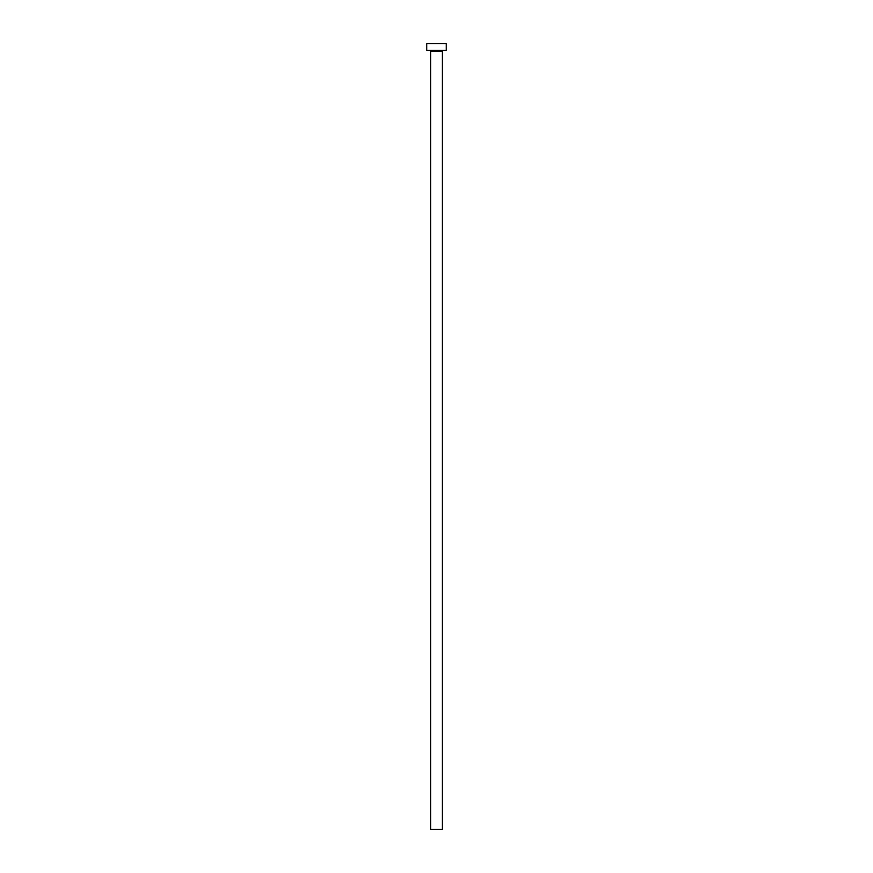 <?xml version="1.0" encoding="UTF-8"?>
<svg xmlns="http://www.w3.org/2000/svg" width="873" height="873" viewBox="0 0 873 873"><rect width="100%" height="100%" fill="white"/><g stroke="black" fill="none" stroke-linecap="round" stroke-linejoin="round"><path stroke-width="1.31" d="M442.338 51.147A0.677 0.677 0 0 1 443.026 50.47A0.677 0.677 0 0 0 442.338 51.147L430.662 51.147L430.662 829.35L442.338 829.35L442.338 51.147L442.338 829.35L430.662 829.35L430.662 51.147A0.677 0.677 0 0 0 429.974 50.47A0.677 0.677 0 0 1 430.662 51.147L442.338 51.147M426.766 43.65L426.766 50.47L446.234 50.47L446.234 43.65L426.766 43.65L426.766 50.47L446.234 50.47L446.234 43.65L426.766 43.65"/></g></svg>
